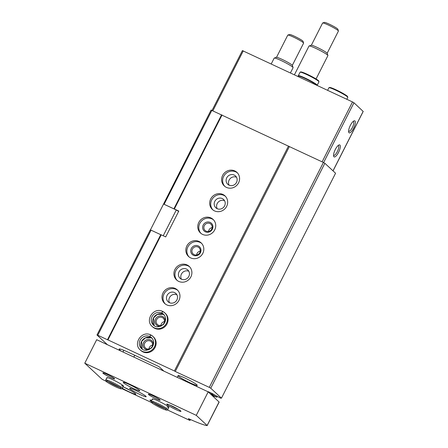 <?xml version="1.0" encoding="UTF-8"?>
<svg xmlns="http://www.w3.org/2000/svg" width="448" height="448" viewBox="0 0 448 448"><rect width="100%" height="100%" fill="white"/><g stroke="black" fill="none" stroke-linecap="round" stroke-linejoin="round"><path stroke-width="0.67" d="M120.87 351.008L119.582 349.81A14.56 1.394 26.9 0 1 119.112 349.076A14.56 1.394 26.9 0 1 128.576 352.391L157.931 366.122L159.393 366.951L163.649 370.905A6.619 0.633 26.9 0 0 163.934 371.146M163.481 204.176L211.081 110.079L323.4 162.456L324.856 163.285L335.569 173.236L221.458 398.154A34.418 3.298 26.9 0 1 220.45 398.11L215.298 395.226M107.442 344.725L96.97 334.998L150.27 229.942L151.088 230.177L97.787 335.233L107.458 339.758L160.759 234.696L151.088 230.177M164.119 204.299L211.898 110.309M96.97 334.998L97.787 335.233M164.203 204.322L173.874 208.846L221.57 114.834M173.874 208.846L174.362 208.986L222.057 114.974M107.458 339.758L107.951 339.898L161.246 234.842L160.759 234.696M226.425 187.387A9.268 8.747 -47.1 0 0 237.866 184.055A9.268 8.747 -47.1 0 0 236.908 172.374A9.268 8.747 -47.1 0 0 224.19 173.208A9.268 8.747 -47.1 0 0 224.297 185.954A9.268 8.747 -47.1 0 0 226.425 187.387M214.502 210.89A9.268 8.747 -47.1 0 0 225.943 207.558A9.268 8.747 -47.1 0 0 224.986 195.877A9.268 8.747 -47.1 0 0 212.268 196.711A9.268 8.747 -47.1 0 0 212.369 209.457A9.268 8.747 -47.1 0 0 214.502 210.89M202.58 234.394A9.268 8.747 -47.1 0 0 214.021 231.062A9.268 8.747 -47.1 0 0 213.058 219.38A9.268 8.747 -47.1 0 0 200.346 220.214A9.268 8.747 -47.1 0 0 200.446 232.96A9.268 8.747 -47.1 0 0 202.58 234.394M190.658 257.897A9.268 8.747 -47.1 0 0 202.093 254.565A9.268 8.747 -47.1 0 0 201.135 242.883A9.268 8.747 -47.1 0 0 188.418 243.718A9.268 8.747 -47.1 0 0 188.524 256.463A9.268 8.747 -47.1 0 0 190.658 257.897M178.73 281.4A9.268 8.747 -47.1 0 0 190.17 278.068A9.268 8.747 -47.1 0 0 189.213 266.386A9.268 8.747 -47.1 0 0 176.495 267.221A9.268 8.747 -47.1 0 0 176.602 279.966A9.268 8.747 -47.1 0 0 178.73 281.4M166.807 304.903A9.268 8.747 -47.1 0 0 178.248 301.571A9.268 8.747 -47.1 0 0 177.29 289.89A9.268 8.747 -47.1 0 0 164.573 290.724A9.268 8.747 -47.1 0 0 164.674 303.47A9.268 8.747 -47.1 0 0 166.807 304.903M152.141 326.407L152.751 326.973A9.268 8.747 -47.1 0 0 154.885 328.406A9.268 8.747 -47.1 0 0 166.326 325.074A9.268 8.747 -47.1 0 0 165.362 313.393L164.758 312.827A9.268 8.747 -47.1 0 0 162.702 311.427L164.758 312.827A9.268 8.747 -47.1 0 1 164.858 325.567A9.268 8.747 -47.1 0 1 152.141 326.407C144.76 320.337 153.558 306.846 162.518 311.338L162.602 311.41M140.218 349.91L140.829 350.47A9.268 8.747 -47.1 0 0 142.962 351.91A9.268 8.747 -47.1 0 0 154.398 348.572A9.268 8.747 -47.1 0 0 153.44 336.89L152.83 336.33A9.268 8.747 -47.1 0 0 150.78 334.93L152.83 336.33A9.268 8.747 -47.1 0 1 152.936 349.07A9.268 8.747 -47.1 0 1 140.218 349.91C132.838 343.84 141.635 330.35 150.595 334.841L150.679 334.914M161.246 234.842L165.687 236.914L178.802 211.064L174.362 208.986M107.951 339.898L174.395 370.972L288.506 146.048M242.458 50.63L352.503 101.942L353.965 102.771L363.149 111.412M348.986 132.731A6.619 2.089 115.1 0 0 354.183 127.019A6.619 2.089 115.1 0 0 353.982 120.904A6.619 2.089 115.1 0 0 350.073 125.966A6.619 2.089 115.1 0 0 348.695 132.21A6.619 2.089 115.1 0 0 348.986 132.731M333.95 156.8A6.619 2.089 115.1 0 0 339.142 151.088A6.619 2.089 115.1 0 0 338.946 144.973A6.619 2.089 115.1 0 0 335.037 150.035A6.619 2.089 115.1 0 0 333.654 156.279A6.619 2.089 115.1 0 0 333.95 156.8M174.395 370.972L175.269 371.47L289.38 146.546M175.269 371.47L209.289 387.38L323.4 162.456M209.289 387.38L210.75 388.209L324.856 163.285M210.75 388.209L221.458 398.154M207.497 391.518A4.766 0.459 26.9 0 1 212.755 393.831L215.281 395.254M209.737 393.271L211.434 394.24L211.876 393.372M212.106 395.472A34.418 3.298 26.9 0 0 216.849 397.186L211.434 394.24M178.444 376.191A10.696 1.025 -153.1 0 0 188.714 382.166A10.696 1.025 -153.1 0 0 197.176 385.325A10.696 1.025 -153.1 0 0 188.098 379.574A10.696 1.025 -153.1 0 0 178.097 375.648A10.696 1.025 -153.1 0 0 178.444 376.191M333.547 155.372A5.471 1.73 115.1 0 0 333.626 155.417A5.471 1.73 115.1 0 0 337.512 151.194A5.471 1.73 115.1 0 0 338.262 145.505A5.471 1.73 115.1 0 0 338.178 145.471M348.583 131.303A5.471 1.73 115.1 0 0 348.662 131.348A5.471 1.73 115.1 0 0 352.548 127.126A5.471 1.73 115.1 0 0 353.298 121.436A5.471 1.73 115.1 0 0 353.214 121.402M152.538 345.083A4.29 4.049 -47.1 0 0 148.932 348.97M146.468 348.667A4.29 4.049 -47.1 0 0 151.323 341.718A4.29 4.049 -47.1 0 0 145.432 342.104A4.29 4.049 -47.1 0 0 146.468 348.667M153.216 345.262A5.298 5.001 -47.1 0 0 149.582 339.601A5.298 5.001 -47.1 0 0 143.388 342.994A5.298 5.001 -47.1 0 0 145.774 349.334A5.298 5.001 -47.1 0 0 149.156 349.63M164.466 321.586A4.29 4.049 -47.1 0 0 160.854 325.466M158.39 325.17A4.29 4.049 -47.1 0 0 163.246 318.214A4.29 4.049 -47.1 0 0 157.354 318.601A4.29 4.049 -47.1 0 0 158.39 325.17M165.138 321.759A5.298 5.001 -47.1 0 0 161.504 316.098A5.298 5.001 -47.1 0 0 155.316 319.491A5.298 5.001 -47.1 0 0 157.696 325.83A5.298 5.001 -47.1 0 0 161.078 326.127M176.898 294.773A5.695 5.376 -47.1 0 0 170.47 296.201A5.695 5.376 -47.1 0 0 169.518 302.714M169.445 302.68A5.695 5.376 -47.1 0 0 176.467 300.636A5.695 5.376 -47.1 0 0 175.879 293.457A5.695 5.376 -47.1 0 0 168.067 293.972A5.695 5.376 -47.1 0 0 168.134 301.801A5.695 5.376 -47.1 0 0 169.445 302.68M177.778 290.382A9.268 8.747 -47.1 0 0 165.598 291.676A9.268 8.747 -47.1 0 0 165.206 303.923M188.821 271.27A5.695 5.376 -47.1 0 0 182.392 272.698A5.695 5.376 -47.1 0 0 181.44 279.216M181.367 279.177A5.695 5.376 -47.1 0 0 188.395 277.133A5.695 5.376 -47.1 0 0 187.802 269.954A5.695 5.376 -47.1 0 0 179.995 270.469A5.695 5.376 -47.1 0 0 180.057 278.298A5.695 5.376 -47.1 0 0 181.367 279.177M189.706 266.879A9.268 8.747 -47.1 0 0 177.52 268.173A9.268 8.747 -47.1 0 0 177.134 280.42M200.234 251.076A4.29 4.049 -47.1 0 0 196.627 254.957M194.163 254.66A4.29 4.049 -47.1 0 0 199.018 247.705A4.29 4.049 -47.1 0 0 193.127 248.091A4.29 4.049 -47.1 0 0 194.163 254.66M193.469 255.321A5.298 5.001 -47.1 0 0 200.99 250.118A5.298 5.001 -47.1 0 0 193.105 246.428A5.298 5.001 -47.1 0 0 193.469 255.321M201.628 243.382A9.268 8.747 -47.1 0 0 189.442 244.67A9.268 8.747 -47.1 0 0 189.056 256.917M212.156 227.573A4.29 4.049 -47.1 0 0 208.55 231.454M206.086 231.157A4.29 4.049 -47.1 0 0 210.941 224.202A4.29 4.049 -47.1 0 0 205.05 224.588A4.29 4.049 -47.1 0 0 206.086 231.157M205.391 231.823A5.298 5.001 -47.1 0 0 212.912 226.615A5.298 5.001 -47.1 0 0 205.027 222.925A5.298 5.001 -47.1 0 0 205.391 231.823M213.55 219.878A9.268 8.747 -47.1 0 0 201.37 221.166A9.268 8.747 -47.1 0 0 200.978 233.414M224.594 200.76A5.695 5.376 -47.1 0 0 218.165 202.188A5.695 5.376 -47.1 0 0 217.213 208.706M217.14 208.673A5.695 5.376 -47.1 0 0 224.162 206.623A5.695 5.376 -47.1 0 0 223.574 199.444A5.695 5.376 -47.1 0 0 215.762 199.959A5.695 5.376 -47.1 0 0 215.83 207.788A5.695 5.376 -47.1 0 0 217.14 208.673M225.473 196.375A9.268 8.747 -47.1 0 0 213.293 197.663A9.268 8.747 -47.1 0 0 212.901 209.91M236.516 177.257A5.695 5.376 -47.1 0 0 230.087 178.69A5.695 5.376 -47.1 0 0 229.135 185.203M229.062 185.17A5.695 5.376 -47.1 0 0 236.09 183.12A5.695 5.376 -47.1 0 0 235.497 175.941A5.695 5.376 -47.1 0 0 227.685 176.456A5.695 5.376 -47.1 0 0 227.752 184.285A5.695 5.376 -47.1 0 0 229.062 185.17M237.401 172.872A9.268 8.747 -47.1 0 0 225.215 174.16A9.268 8.747 -47.1 0 0 224.829 186.407M294.426 74.782L309.019 46.015A10.59 1.014 26.9 0 1 309.109 45.948A10.59 1.014 26.9 0 1 315.902 48.429A10.59 1.014 26.9 0 1 327.908 55.485A10.59 1.014 26.9 0 1 327.908 55.597L316.058 78.96M309.109 45.948L311.276 45.254A8.966 0.857 26.9 0 1 317.027 47.348A8.966 0.857 26.9 0 1 327.191 53.329L327.908 55.485M311.343 45.237L322.616 23.022A8.87 0.851 26.9 0 1 322.689 22.966A8.87 0.851 26.9 0 1 328.378 25.043A8.87 0.851 26.9 0 1 338.436 30.957A8.87 0.851 26.9 0 1 338.436 31.046L327.163 53.262M322.689 22.966L324.453 22.4A7.543 0.722 26.9 0 1 329.297 24.164A7.543 0.722 26.9 0 1 337.848 29.198L338.436 30.957M317.038 85.361A10.59 1.014 -153.1 0 0 317.206 85.277A10.59 1.014 -153.1 0 0 308.218 79.582A10.59 1.014 -153.1 0 0 298.318 75.695A10.59 1.014 -153.1 0 0 298.407 75.964M316.271 84.75A9.531 0.913 -153.1 0 0 308.174 79.671A9.531 0.913 -153.1 0 0 299.298 76.138M316.865 85.277A10.59 1.014 -153.1 0 0 306.908 79.363A10.59 1.014 -153.1 0 0 298.138 76.048L297.942 76.429M151.004 230.154L150.595 230.037M163.223 235.76L176.294 209.994L163.554 204.036L150.438 229.886M176.294 209.994L178.618 211.428M106.025 381.231L101.998 379.204L84.773 363.205L96.695 339.702L208.202 391.849L219.162 402.08L207.133 425.6A34.418 3.298 26.9 0 1 188.395 418.589L190.014 420.409L189.157 420.106L167.457 409.959M84.773 363.205L196.274 415.352L207.234 425.583M208.202 391.849L196.274 415.352M151.536 402.517L121.94 388.679M180.706 410.962A7.941 0.762 26.9 0 1 180.964 411.365A7.941 0.762 26.9 0 1 173.538 408.447A7.941 0.762 26.9 0 1 166.796 404.174A7.941 0.762 26.9 0 1 173.079 406.521A7.941 0.762 26.9 0 1 180.706 410.962M151.211 401.324A9.929 0.952 26.9 0 1 149.974 400.109A9.929 0.952 26.9 0 1 151.676 400.383M123.049 386.775A9.929 0.952 26.9 0 1 135.503 393.691A9.929 0.952 26.9 0 1 135.828 394.19A9.929 0.952 26.9 0 1 122.298 388.259M152.718 399.448A9.268 0.89 26.9 0 1 152.398 398.961A9.268 0.89 26.9 0 1 159.729 401.699A9.268 0.89 26.9 0 1 168.627 406.879A9.268 0.89 26.9 0 1 168.924 407.344A9.268 0.89 26.9 0 1 167.031 406.98M145.869 396.234A9.268 0.89 26.9 0 1 146.171 396.704A9.268 0.89 26.9 0 1 137.502 393.305A9.268 0.89 26.9 0 1 129.64 388.315A9.268 0.89 26.9 0 1 136.976 391.054A9.268 0.89 26.9 0 1 145.869 396.234M107.206 378.162A9.268 0.89 26.9 0 1 106.887 377.675A9.268 0.89 26.9 0 1 114.218 380.414A9.268 0.89 26.9 0 1 123.116 385.594A9.268 0.89 26.9 0 1 123.413 386.064A9.268 0.89 26.9 0 1 121.52 385.7M139.468 390.286A9.268 0.89 26.9 0 1 139.765 390.757A9.268 0.89 26.9 0 1 131.102 387.358A9.268 0.89 26.9 0 1 123.239 382.374A9.268 0.89 26.9 0 1 130.57 385.106A9.268 0.89 26.9 0 1 139.468 390.286M159.947 399.868A6.619 0.633 26.9 0 1 160.16 400.198A6.619 0.633 26.9 0 1 153.972 397.774A6.619 0.633 26.9 0 1 148.355 394.212A6.619 0.633 26.9 0 1 153.591 396.166A6.619 0.633 26.9 0 1 159.947 399.868M114.436 378.582A6.619 0.633 26.9 0 1 114.649 378.918A6.619 0.633 26.9 0 1 108.461 376.488A6.619 0.633 26.9 0 1 102.844 372.926A6.619 0.633 26.9 0 1 108.08 374.881A6.619 0.633 26.9 0 1 114.436 378.582M175.941 407.988A3.825 0.364 26.9 0 1 172.486 406.235M134.753 355.281L133.846 357.073M271.23 63.935L274.193 58.106A10.59 1.014 26.9 0 1 274.277 58.038A10.59 1.014 26.9 0 1 281.075 60.514A10.59 1.014 26.9 0 1 293.082 67.575A10.59 1.014 26.9 0 1 293.082 67.687L290.427 72.912M274.277 58.038L276.444 57.338A8.966 0.857 26.9 0 1 282.201 59.438A8.966 0.857 26.9 0 1 292.365 65.419L293.082 67.575M276.511 57.327L287.784 35.112A8.87 0.851 26.9 0 1 287.857 35.056A8.87 0.851 26.9 0 1 293.552 37.134A8.87 0.851 26.9 0 1 303.604 43.047A8.87 0.851 26.9 0 1 303.604 43.137L292.331 65.352M287.857 35.056L289.626 34.49A7.543 0.722 26.9 0 1 294.465 36.254A7.543 0.722 26.9 0 1 303.022 41.283L303.604 43.047M150.78 334.93L149.89 336.549L152.225 338.391A7.414 7 -47.1 0 0 151.295 337.854L149.839 336.526L150.623 334.858M164.147 314.888A7.414 7 -47.1 0 0 163.218 314.356L161.767 313.023L162.546 311.354M162.702 311.427L161.812 313.046L163.246 314.367M119.582 349.81L119.986 349.02M122.959 351.982L123.81 350.302M243.275 50.865L212.884 110.774M352.503 101.942L322.112 161.851M353.965 102.771L323.618 162.579M363.182 111.339L332.993 170.839M209.457 393.008L209.782 392.364M212.106 394.548L212.531 393.714M212.727 394.834L213.13 394.033M216.642 397.001L217.011 396.273M318.506 81.2A10.063 0.963 -153.1 0 0 310.184 75.712A10.063 0.963 -153.1 0 0 300.838 72.234M300.065 72.246L300.614 71.887L304.242 72.951C306.953 73.998 313.83 77.386 317.498 79.895L318.735 80.92L318.954 81.833A10.59 1.014 -153.1 0 0 309.971 76.132A10.59 1.014 -153.1 0 0 300.065 72.246L298.318 75.695M347.34 96.751A10.063 0.963 -153.1 0 0 339.018 91.258A10.063 0.963 -153.1 0 0 329.666 87.786M328.894 87.797L329.442 87.438L333.071 88.502C335.787 89.55 342.658 92.938 346.326 95.446L347.57 96.466L347.788 97.378A10.59 1.014 -153.1 0 0 338.8 91.683A10.59 1.014 -153.1 0 0 328.894 87.797L327.622 90.306M219.072 401.946L207.15 425.449M190.4 419.496L189.974 420.342M130.71 390.611A8.21 0.784 26.9 0 1 124.029 387.218M178.287 409.31A6.485 0.622 26.9 0 1 170.033 405.121M123.413 386.064L122.282 388.293A9.268 0.89 -153.1 0 0 114.419 383.309A9.268 0.89 -153.1 0 0 105.756 379.91L106.198 381.41M108.338 381.662A7.414 0.711 -153.1 0 0 119.342 387.246M168.924 407.344L167.793 409.578A9.268 0.89 -153.1 0 0 159.93 404.594A9.268 0.89 -153.1 0 0 151.267 401.195L151.71 402.696M153.849 402.948A7.414 0.711 -153.1 0 0 164.853 408.526M151.25 337.837A7.414 7 -47.1 0 0 142.419 340.11A7.414 7 -47.1 0 0 142.229 349.149L141.59 341.505L145.393 337.876L151.273 337.854M149.839 336.526A7.414 7 -47.1 0 0 140.706 339.214A7.414 7 -47.1 0 0 141.478 348.55C143.937 351.12 147.314 350.885 151.609 347.85C154.375 344.232 154.364 340.844 151.57 337.686A7.414 7 -47.1 0 0 149.89 336.549M163.173 314.334A7.414 7 -47.1 0 0 154.347 316.613A7.414 7 -47.1 0 0 154.157 325.646L153.513 318.002L157.315 314.373L163.201 314.35M161.767 313.023A7.414 7 -47.1 0 0 152.628 315.711A7.414 7 -47.1 0 0 153.406 325.046C155.859 327.617 159.236 327.382 163.537 324.346C166.303 320.729 166.286 317.341 163.492 314.182A7.414 7 -47.1 0 0 161.812 313.046M242.418 50.562L212.066 110.387M363.227 111.406L333.049 170.89M216.927 397.197L217.308 396.441M122.982 351.994L123.833 350.314M318.954 81.833L317.206 85.277M347.788 97.378L346.819 99.288M190.467 419.524L190.014 420.409M130.771 390.645L123.967 387.19M178.326 409.332L169.988 405.104M196.616 386.428L197.176 385.325M177.229 377.362L178.097 375.648M106.887 377.675L105.756 379.91M122.282 388.293C121.464 388.814 122.354 389.441 118.546 388.08C113.764 386.226 106.165 381.83 106.238 381.45M120.63 387.458L120.646 388.226C122.024 388.097 105.05 379.719 106.775 381.186L107.408 380.75M152.398 398.961L151.267 401.195M167.793 409.578C166.975 410.099 167.866 410.726 164.058 409.366C159.275 407.512 151.676 403.11 151.749 402.73M166.141 408.738L166.158 409.511C167.535 409.382 150.562 400.999 152.286 402.472L152.919 402.03M164.153 314.888L163.246 314.373"/></g></svg>

